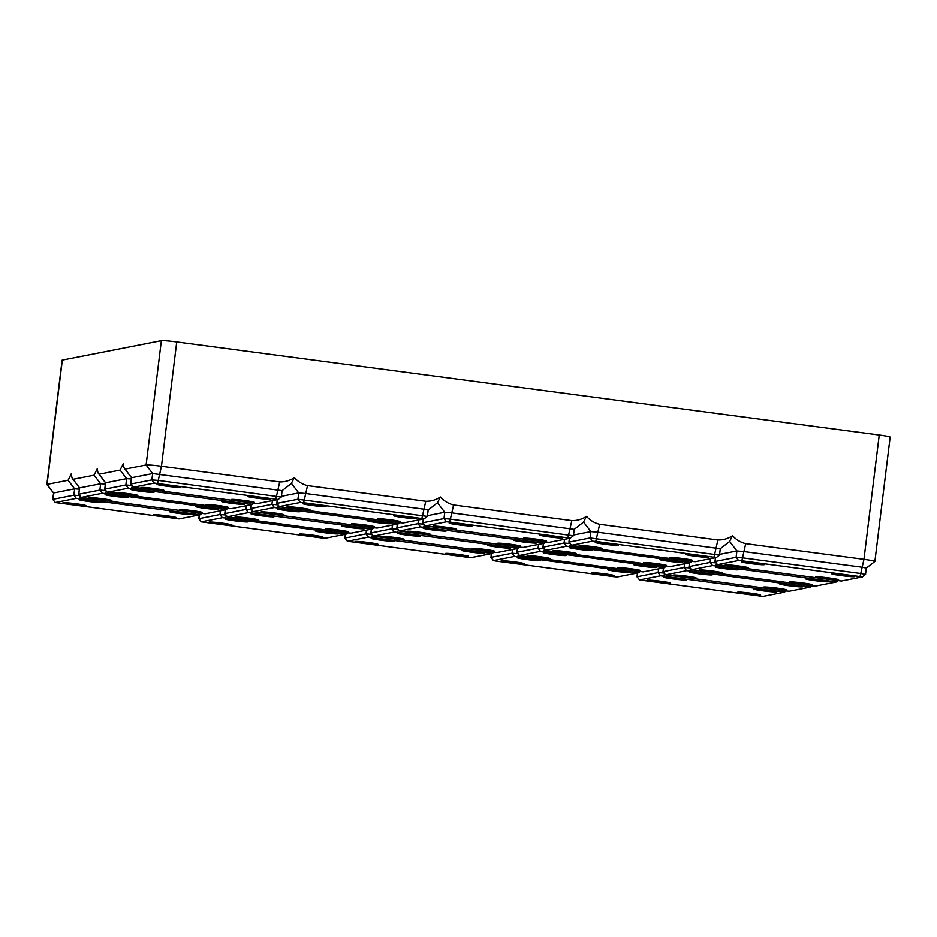 <?xml version="1.0" encoding="UTF-8"?>
<svg xmlns="http://www.w3.org/2000/svg" width="937" height="937" viewBox="0 0 937 937"><rect width="100%" height="100%" fill="white"/><g stroke="black" fill="none" stroke-linecap="round" stroke-linejoin="round"><path stroke-width="1.41" d="M166.856 515.83A11.572 0.644 7 0 1 176.332 517.634A11.572 0.644 7 0 1 162.839 516.615A11.572 0.644 7 0 1 153.363 514.811A11.572 0.644 7 0 1 166.856 515.83M76.436 503.848A11.572 0.644 7 0 1 85.911 505.652A11.572 0.644 7 0 1 72.418 504.633A11.572 0.644 7 0 1 62.943 502.829A11.572 0.644 7 0 1 76.436 503.848M182.949 512.668A11.572 0.644 7 0 1 192.425 514.472A11.572 0.644 7 0 1 178.932 513.464A11.572 0.644 7 0 1 169.456 511.661A11.572 0.644 7 0 1 182.949 512.668M92.529 500.698A11.572 0.644 7 0 1 102.004 502.501A11.572 0.644 7 0 1 88.511 501.482A11.572 0.644 7 0 1 79.036 499.679A11.572 0.644 7 0 1 92.529 500.698M200.108 514.8L79.586 498.66L76.307 498.39L55.213 502.548L179.061 518.922L200.108 514.8M79.364 489.173L74.644 488.856L53.596 492.979L52.73 499.374L55.213 502.548M79.821 495.661L73.871 495.204L52.73 499.374M46.85 484.511L62.111 360.183A13.341 0.75 -173 0 1 62.322 360.089L47.049 484.406A13.341 0.75 -173 0 0 46.85 484.511A13.341 0.75 -173 0 0 46.862 484.546L53.514 493.026M55.26 502.513L52.823 499.327L53.596 492.979L47.049 484.406L68.096 480.283L71.329 473.689C71.622 477.038 72.196 478.912 73.051 479.311L79.516 487.931L78.731 494.279L81.214 497.453L205.062 513.827L226.145 509.681L105.576 493.565L102.297 493.295L81.214 497.453M62.322 360.089L161.363 340.681L146.102 464.998L152.649 473.572L131.52 477.753L125.054 469.121C124.199 468.723 123.625 466.849 123.321 463.499L120.1 470.093L126.647 478.666L105.506 482.836L104.733 489.196L107.216 492.358L227.785 508.463L231.064 508.732L252.147 504.598L131.578 488.47L128.299 488.2L107.251 492.323L104.733 489.196M866.35 568.091L874.865 561.462A13.341 0.75 -173 0 0 874.889 561.415L890.15 437.099A13.341 0.75 -173 0 0 879.222 435.026L176.73 341.946A13.341 0.75 -173 0 0 161.363 340.681M841.321 581.034L862.403 576.899L741.835 560.783L738.555 560.513L717.473 564.671L841.321 581.034M105.354 484.078L100.646 483.761L79.598 487.884L73.051 479.311L94.098 475.188L97.331 468.594C97.624 471.943 98.198 473.817 99.053 474.216L105.506 482.836M131.812 485.483L125.863 485.015L104.815 489.137L105.6 482.789L99.053 474.216L120.1 470.093M281.241 497.055L158.423 480.458L151.864 479.92L130.817 484.042L131.602 477.694L125.054 469.121L146.102 464.998A13.341 0.75 -173 0 1 161.457 466.275L279.706 481.934C284.977 482.051 289.861 480.622 294.37 477.671L291.395 483.351M841.18 575.587A11.572 0.644 7 0 1 831.716 573.784A11.572 0.644 7 0 1 845.209 574.791A11.572 0.644 7 0 1 854.673 576.595A11.572 0.644 7 0 1 841.18 575.587M865.495 574.463L866.362 568.068L861.7 567.178L743.451 551.518L736.904 550.979L719.604 554.364M862.403 576.899L865.577 574.416L860.916 573.526L742.678 557.866L736.119 557.328L714.99 561.509L715.446 557.726M750.76 563.605A11.572 0.644 7 0 1 741.296 561.802A11.572 0.644 7 0 1 754.789 562.821A11.572 0.644 7 0 1 764.252 564.624A11.572 0.644 7 0 1 750.76 563.605M734.667 566.756A11.572 0.644 7 0 1 725.203 564.952A11.572 0.644 7 0 1 738.696 565.971A11.572 0.644 7 0 1 748.159 567.775A11.572 0.644 7 0 1 734.667 566.756M825.087 578.738A11.572 0.644 7 0 1 815.623 576.934A11.572 0.644 7 0 1 829.116 577.953A11.572 0.644 7 0 1 838.58 579.757A11.572 0.644 7 0 1 825.087 578.738M225.876 515.022L219.937 514.554L198.808 518.735L199.265 514.963M201.326 521.862L321.848 538.002L325.127 538.271L346.21 534.137L225.641 518.009L222.374 517.739L201.326 521.862L198.89 518.676L199.347 514.94M234.578 520.831A11.572 0.644 7 0 1 225.103 519.028A11.572 0.644 7 0 1 238.595 520.047A11.572 0.644 7 0 1 248.071 521.85A11.572 0.644 7 0 1 234.578 520.831M324.998 532.813A11.572 0.644 7 0 1 315.523 531.01A11.572 0.644 7 0 1 329.016 532.029A11.572 0.644 7 0 1 338.491 533.832A11.572 0.644 7 0 1 324.998 532.813M222.502 523.197A11.572 0.644 7 0 1 231.966 525.001A11.572 0.644 7 0 1 218.473 523.982A11.572 0.644 7 0 1 209.01 522.178A11.572 0.644 7 0 1 222.502 523.197M312.923 535.179A11.572 0.644 7 0 1 322.387 536.983A11.572 0.644 7 0 1 308.894 535.964A11.572 0.644 7 0 1 299.43 534.16A11.572 0.644 7 0 1 312.923 535.179M427.295 516.416L297.931 499.269L276.883 503.392L279.273 506.612L281.604 507.046L399.853 522.717L403.121 522.987L424.215 518.852L303.647 502.736L300.367 502.466L279.273 506.612M371.942 534.371L365.992 533.903L344.875 538.084L345.32 534.313M720.284 548.742L597.396 532.169L590.837 531.619L573.538 535.015M719.429 555.114L590.052 537.967L568.923 542.136L571.406 545.322L573.737 545.756L691.974 561.415L695.254 561.685L716.337 557.55L595.768 541.434L592.489 541.164L571.406 545.322M695.113 556.227A11.572 0.644 7 0 1 685.65 554.423A11.572 0.644 7 0 1 699.143 555.442A11.572 0.644 7 0 1 708.606 557.246A11.572 0.644 7 0 1 695.113 556.227M604.693 544.256A11.572 0.644 7 0 1 595.229 542.453A11.572 0.644 7 0 1 608.722 543.46A11.572 0.644 7 0 1 618.186 545.264A11.572 0.644 7 0 1 604.693 544.256M588.6 547.407A11.572 0.644 7 0 1 579.136 545.603A11.572 0.644 7 0 1 592.629 546.622A11.572 0.644 7 0 1 602.093 548.426A11.572 0.644 7 0 1 588.6 547.407M683.05 558.593A11.572 0.644 7 0 1 692.513 560.396A11.572 0.644 7 0 1 679.02 559.389A11.572 0.644 7 0 1 669.557 557.585A11.572 0.644 7 0 1 683.05 558.593M454.96 555.313A11.572 0.644 7 0 1 445.497 553.509A11.572 0.644 7 0 1 458.989 554.528A11.572 0.644 7 0 1 468.453 556.332A11.572 0.644 7 0 1 454.96 555.313M368.428 537.088L347.346 541.246L467.914 557.351L471.194 557.62L492.276 553.486L368.428 537.088L365.992 533.903L366.461 530.166M380.633 540.18A11.572 0.644 7 0 1 371.169 538.377A11.572 0.644 7 0 1 384.662 539.396A11.572 0.644 7 0 1 394.126 541.199A11.572 0.644 7 0 1 380.633 540.18M471.053 552.162A11.572 0.644 7 0 1 461.59 550.359A11.572 0.644 7 0 1 475.082 551.378A11.572 0.644 7 0 1 484.546 553.181A11.572 0.644 7 0 1 471.053 552.162M368.569 542.546A11.572 0.644 7 0 1 378.033 544.35A11.572 0.644 7 0 1 364.54 543.343A11.572 0.644 7 0 1 355.076 541.539A11.572 0.644 7 0 1 368.569 542.546M518.009 553.72L512.059 553.252L491.011 557.374L493.412 560.595L495.732 561.029L613.981 576.7L617.26 576.969L638.308 572.847L517.774 556.719L514.495 556.449L493.412 560.595M291.7 483.211L282.107 490.672L152.649 473.572L151.864 479.92L154.3 483.105L133.218 487.263L257.066 503.637L278.148 499.503L154.3 483.105M427.389 516.369L428.162 510.021L423.501 509.131L305.263 493.471L298.704 492.921L281.405 496.317M312.571 505.547A11.572 0.644 7 0 1 303.096 503.743A11.572 0.644 7 0 1 316.589 504.762A11.572 0.644 7 0 1 326.064 506.566A11.572 0.644 7 0 1 312.571 505.547M601.027 574.662A11.572 0.644 7 0 1 591.563 572.858A11.572 0.644 7 0 1 605.056 573.877A11.572 0.644 7 0 1 614.52 575.681A11.572 0.644 7 0 1 601.027 574.662M526.699 559.53A11.572 0.644 7 0 1 517.236 557.726A11.572 0.644 7 0 1 530.729 558.745A11.572 0.644 7 0 1 540.192 560.549A11.572 0.644 7 0 1 526.699 559.53M617.12 571.511A11.572 0.644 7 0 1 607.656 569.708A11.572 0.644 7 0 1 621.149 570.727A11.572 0.644 7 0 1 630.613 572.53A11.572 0.644 7 0 1 617.12 571.511M514.636 561.895A11.572 0.644 7 0 1 524.099 563.699A11.572 0.644 7 0 1 510.606 562.692A11.572 0.644 7 0 1 501.143 560.888A11.572 0.644 7 0 1 514.636 561.895M664.075 573.069L658.125 572.601L636.996 576.794L637.453 573.011M402.992 517.529A11.572 0.644 7 0 1 393.517 515.725A11.572 0.644 7 0 1 407.009 516.744A11.572 0.644 7 0 1 416.485 518.548A11.572 0.644 7 0 1 402.992 517.529M747.094 594.023A11.572 0.644 7 0 1 737.63 592.219A11.572 0.644 7 0 1 751.111 593.226A11.572 0.644 7 0 1 760.586 595.03A11.572 0.644 7 0 1 747.094 594.023M660.562 575.798L639.479 579.944L760.048 596.049L763.327 596.319L784.41 592.184L660.562 575.798L658.125 572.601L658.582 568.876M672.766 578.89A11.572 0.644 7 0 1 663.302 577.087A11.572 0.644 7 0 1 676.795 578.094A11.572 0.644 7 0 1 686.259 579.898A11.572 0.644 7 0 1 672.766 578.89M763.186 590.86A11.572 0.644 7 0 1 753.723 589.057A11.572 0.644 7 0 1 767.216 590.076A11.572 0.644 7 0 1 776.679 591.879A11.572 0.644 7 0 1 763.186 590.86M660.69 581.256A11.572 0.644 7 0 1 670.166 583.06A11.572 0.644 7 0 1 656.673 582.041A11.572 0.644 7 0 1 647.209 580.237A11.572 0.644 7 0 1 660.69 581.256M690.077 567.974L684.127 567.506L662.998 571.699L663.455 567.916M665.516 574.826L786.038 590.954L789.317 591.224L810.4 587.089L689.843 570.973L686.563 570.703L665.516 574.826L663.08 571.64L663.537 567.904M698.768 573.795A11.572 0.644 7 0 1 689.292 571.992A11.572 0.644 7 0 1 702.785 572.999A11.572 0.644 7 0 1 712.261 574.803A11.572 0.644 7 0 1 698.768 573.795M789.188 585.766A11.572 0.644 7 0 1 779.713 583.962A11.572 0.644 7 0 1 793.206 584.981A11.572 0.644 7 0 1 802.681 586.785A11.572 0.644 7 0 1 789.188 585.766M686.692 576.161A11.572 0.644 7 0 1 696.168 577.965A11.572 0.644 7 0 1 682.675 576.946A11.572 0.644 7 0 1 673.199 575.142A11.572 0.644 7 0 1 686.692 576.161M777.113 588.131A11.572 0.644 7 0 1 786.588 589.935A11.572 0.644 7 0 1 773.095 588.928A11.572 0.644 7 0 1 763.62 587.124A11.572 0.644 7 0 1 777.113 588.131M544.01 548.625L538.061 548.157L517.013 552.28L519.414 555.5L521.733 555.934L639.983 571.605L643.25 571.875L664.345 567.74L543.776 551.624L540.497 551.354L519.414 555.5M552.701 554.446A11.572 0.644 7 0 1 543.237 552.643A11.572 0.644 7 0 1 556.73 553.65A11.572 0.644 7 0 1 566.194 555.454A11.572 0.644 7 0 1 552.701 554.446M643.122 566.416A11.572 0.644 7 0 1 633.658 564.613A11.572 0.644 7 0 1 647.151 565.632A11.572 0.644 7 0 1 656.614 567.435A11.572 0.644 7 0 1 643.122 566.416M540.626 556.801A11.572 0.644 7 0 1 550.101 558.604A11.572 0.644 7 0 1 536.608 557.597A11.572 0.644 7 0 1 527.133 555.793A11.572 0.644 7 0 1 540.626 556.801M631.046 568.782A11.572 0.644 7 0 1 640.521 570.586A11.572 0.644 7 0 1 627.029 569.579A11.572 0.644 7 0 1 617.553 567.775A11.572 0.644 7 0 1 631.046 568.782M282.107 490.672L281.323 497.02L278.148 499.503M294.37 477.671C298.013 481.7 302.393 484.359 307.523 485.624L425.773 501.283C431.043 501.4 435.928 499.971 440.425 497.02C444.079 501.061 448.46 503.708 453.59 504.973L571.828 520.632C577.098 520.749 581.994 519.332 586.492 516.369C590.134 520.41 594.526 523.057 599.657 524.322L717.894 539.993C723.165 540.099 728.049 538.681 732.558 535.718L729.595 541.41M874.889 561.415A13.341 0.75 -173 0 0 863.961 559.342L745.723 543.671C740.593 542.406 736.201 539.759 732.558 535.718M442.545 528.058A11.572 0.644 7 0 1 433.07 526.254A11.572 0.644 7 0 1 446.562 527.273A11.572 0.644 7 0 1 456.026 529.077A11.572 0.644 7 0 1 442.545 528.058M532.966 540.04A11.572 0.644 7 0 1 523.49 538.236A11.572 0.644 7 0 1 536.983 539.243A11.572 0.644 7 0 1 546.447 541.047A11.572 0.644 7 0 1 532.966 540.04M549.059 536.878A11.572 0.644 7 0 1 539.583 535.074A11.572 0.644 7 0 1 553.076 536.093A11.572 0.644 7 0 1 562.551 537.897A11.572 0.644 7 0 1 549.059 536.878M586.492 516.369L583.528 522.05M105.811 490.578L99.872 490.11L78.825 494.232L79.516 487.931M251.877 509.927L245.927 509.459L224.798 513.64L225.255 509.869M397.944 529.276L391.994 528.808L370.865 533.001L371.321 529.218M394.43 532.005L373.348 536.151L493.916 552.256L497.196 552.525L518.278 548.391L394.43 532.005L391.994 528.808L392.451 525.083M406.635 535.086A11.572 0.644 7 0 1 397.171 533.282A11.572 0.644 7 0 1 410.664 534.301A11.572 0.644 7 0 1 420.127 536.105A11.572 0.644 7 0 1 406.635 535.086M497.055 547.067A11.572 0.644 7 0 1 487.591 545.264A11.572 0.644 7 0 1 501.084 546.283A11.572 0.644 7 0 1 510.548 548.086A11.572 0.644 7 0 1 497.055 547.067M394.571 537.451A11.572 0.644 7 0 1 404.034 539.255A11.572 0.644 7 0 1 390.542 538.248A11.572 0.644 7 0 1 381.078 536.444A11.572 0.644 7 0 1 394.571 537.451M484.991 549.433A11.572 0.644 7 0 1 494.455 551.237A11.572 0.644 7 0 1 480.962 550.218A11.572 0.644 7 0 1 471.498 548.414A11.572 0.644 7 0 1 484.991 549.433M248.364 512.644L227.281 516.802L347.85 532.907L351.129 533.176L372.212 529.042L248.364 512.644L245.927 509.459L246.384 505.722M260.568 515.737A11.572 0.644 7 0 1 251.104 513.933A11.572 0.644 7 0 1 264.597 514.952A11.572 0.644 7 0 1 274.061 516.755A11.572 0.644 7 0 1 260.568 515.737M350.988 527.718A11.572 0.644 7 0 1 341.525 525.915A11.572 0.644 7 0 1 355.018 526.934A11.572 0.644 7 0 1 364.481 528.737A11.572 0.644 7 0 1 350.988 527.718M248.504 518.102A11.572 0.644 7 0 1 257.968 519.906A11.572 0.644 7 0 1 244.475 518.887A11.572 0.644 7 0 1 235.011 517.083A11.572 0.644 7 0 1 248.504 518.102M338.925 530.084A11.572 0.644 7 0 1 348.388 531.888A11.572 0.644 7 0 1 334.896 530.869A11.572 0.644 7 0 1 325.432 529.065A11.572 0.644 7 0 1 338.925 530.084M192.858 510.735A11.572 0.644 7 0 1 202.322 512.539A11.572 0.644 7 0 1 188.829 511.52A11.572 0.644 7 0 1 179.365 509.716A11.572 0.644 7 0 1 192.858 510.735M102.438 498.753A11.572 0.644 7 0 1 111.901 500.557A11.572 0.644 7 0 1 98.408 499.538A11.572 0.644 7 0 1 88.945 497.734A11.572 0.644 7 0 1 102.438 498.753M204.934 508.369A11.572 0.644 7 0 1 195.458 506.566A11.572 0.644 7 0 1 208.951 507.585A11.572 0.644 7 0 1 218.415 509.388A11.572 0.644 7 0 1 204.934 508.369M114.513 496.387A11.572 0.644 7 0 1 105.038 494.584A11.572 0.644 7 0 1 118.53 495.603A11.572 0.644 7 0 1 127.994 497.406A11.572 0.644 7 0 1 114.513 496.387M81.261 497.418L78.731 494.279M716.067 562.879L710.129 562.423L689 566.604L689.456 562.821M170.534 485.413A11.572 0.644 7 0 1 179.998 487.217A11.572 0.644 7 0 1 166.505 486.198A11.572 0.644 7 0 1 157.041 484.394A11.572 0.644 7 0 1 170.534 485.413M154.429 488.564A11.572 0.644 7 0 1 163.905 490.367A11.572 0.644 7 0 1 150.412 489.36A11.572 0.644 7 0 1 140.948 487.556A11.572 0.644 7 0 1 154.429 488.564M260.954 497.395A11.572 0.644 7 0 1 270.418 499.198A11.572 0.644 7 0 1 256.925 498.179A11.572 0.644 7 0 1 247.462 496.376A11.572 0.644 7 0 1 260.954 497.395M244.85 500.545A11.572 0.644 7 0 1 254.325 502.349A11.572 0.644 7 0 1 240.832 501.33A11.572 0.644 7 0 1 231.369 499.526A11.572 0.644 7 0 1 244.85 500.545M386.899 520.679A11.572 0.644 7 0 1 377.424 518.875A11.572 0.644 7 0 1 390.916 519.894A11.572 0.644 7 0 1 400.392 521.698A11.572 0.644 7 0 1 386.899 520.679M296.479 508.709A11.572 0.644 7 0 1 287.003 506.905A11.572 0.644 7 0 1 300.496 507.913A11.572 0.644 7 0 1 309.971 509.716A11.572 0.644 7 0 1 296.479 508.709M425.386 525.938L545.908 542.066L549.187 542.336L570.27 538.201L449.701 522.085L446.434 521.815L425.386 525.938L422.95 522.741L425.339 525.962M458.638 524.907A11.572 0.644 7 0 1 449.163 523.104A11.572 0.644 7 0 1 462.655 524.111A11.572 0.644 7 0 1 472.131 525.915A11.572 0.644 7 0 1 458.638 524.907M573.362 535.765L450.545 519.168L443.997 518.618L422.95 522.741L423.407 519.016M583.821 521.909L574.229 529.382L451.329 512.82L444.77 512.27L427.471 515.666M130.735 484.101L133.218 487.263L130.735 484.101L131.508 477.741M440.425 497.02L437.462 502.7M691.518 569.731L812.039 585.859L815.319 586.129L836.401 581.994L715.833 565.878L712.553 565.608L691.518 569.731L689.082 566.545L689.538 562.809M724.769 568.7A11.572 0.644 7 0 1 715.294 566.897A11.572 0.644 7 0 1 728.787 567.904A11.572 0.644 7 0 1 738.251 569.708A11.572 0.644 7 0 1 724.769 568.7M815.19 580.682A11.572 0.644 7 0 1 805.715 578.879A11.572 0.644 7 0 1 819.207 579.886A11.572 0.644 7 0 1 828.671 581.69A11.572 0.644 7 0 1 815.19 580.682M712.694 571.066A11.572 0.644 7 0 1 722.158 572.87A11.572 0.644 7 0 1 708.665 571.851A11.572 0.644 7 0 1 699.201 570.047A11.572 0.644 7 0 1 712.694 571.066M803.114 583.037A11.572 0.644 7 0 1 812.578 584.84A11.572 0.644 7 0 1 799.085 583.833A11.572 0.644 7 0 1 789.622 582.029A11.572 0.644 7 0 1 803.114 583.037M570.001 543.53L564.062 543.062L543.015 547.185L545.404 550.406L547.735 550.851L665.973 566.51L669.252 566.78L690.3 562.657L569.766 546.529L566.498 546.259L545.404 550.406M578.703 549.351A11.572 0.644 7 0 1 569.227 547.548A11.572 0.644 7 0 1 582.72 548.555A11.572 0.644 7 0 1 592.196 550.359A11.572 0.644 7 0 1 578.703 549.351M669.123 561.322A11.572 0.644 7 0 1 659.648 559.518A11.572 0.644 7 0 1 673.141 560.537A11.572 0.644 7 0 1 682.616 562.341A11.572 0.644 7 0 1 669.123 561.322M566.627 551.717A11.572 0.644 7 0 1 576.103 553.521A11.572 0.644 7 0 1 562.61 552.502A11.572 0.644 7 0 1 553.135 550.698A11.572 0.644 7 0 1 566.627 551.717M657.048 563.687A11.572 0.644 7 0 1 666.523 565.491A11.572 0.644 7 0 1 653.03 564.484A11.572 0.644 7 0 1 643.555 562.68A11.572 0.644 7 0 1 657.048 563.687M131.356 478.983L126.647 478.666L125.863 485.015L128.299 488.2M218.86 505.64A11.572 0.644 7 0 1 228.323 507.444A11.572 0.644 7 0 1 214.831 506.425A11.572 0.644 7 0 1 205.367 504.621A11.572 0.644 7 0 1 218.86 505.64M128.439 493.658A11.572 0.644 7 0 1 137.903 495.462A11.572 0.644 7 0 1 124.41 494.443A11.572 0.644 7 0 1 114.946 492.639A11.572 0.644 7 0 1 128.439 493.658M230.924 503.274A11.572 0.644 7 0 1 221.46 501.471A11.572 0.644 7 0 1 234.953 502.49A11.572 0.644 7 0 1 244.416 504.293A11.572 0.644 7 0 1 230.924 503.274M140.503 491.293A11.572 0.644 7 0 1 131.039 489.489A11.572 0.644 7 0 1 144.532 490.508A11.572 0.644 7 0 1 153.996 492.312A11.572 0.644 7 0 1 140.503 491.293M277.879 504.832L271.929 504.364L250.8 508.545L251.257 504.774M253.318 511.684L373.851 527.812L377.131 528.081L398.213 523.947L274.365 507.549L253.318 511.684L250.882 508.486L251.339 504.762M286.57 510.642A11.572 0.644 7 0 1 277.106 508.838A11.572 0.644 7 0 1 290.599 509.857A11.572 0.644 7 0 1 300.063 511.661A11.572 0.644 7 0 1 286.57 510.642M376.99 522.623A11.572 0.644 7 0 1 367.527 520.82A11.572 0.644 7 0 1 381.019 521.839A11.572 0.644 7 0 1 390.483 523.642A11.572 0.644 7 0 1 376.99 522.623M274.506 513.007A11.572 0.644 7 0 1 283.97 514.811A11.572 0.644 7 0 1 270.477 513.804A11.572 0.644 7 0 1 261.013 512A11.572 0.644 7 0 1 274.506 513.007M364.926 524.989A11.572 0.644 7 0 1 374.39 526.793A11.572 0.644 7 0 1 360.897 525.774A11.572 0.644 7 0 1 351.434 523.97A11.572 0.644 7 0 1 364.926 524.989M423.946 524.181L417.996 523.713L396.866 527.906L397.323 524.123M420.432 526.91L399.338 531.056L519.918 547.161L523.186 547.431L544.28 543.296L420.432 526.91L417.996 523.713L418.452 519.988M432.636 529.991A11.572 0.644 7 0 1 423.173 528.187A11.572 0.644 7 0 1 436.654 529.206A11.572 0.644 7 0 1 446.129 531.01A11.572 0.644 7 0 1 432.636 529.991M523.057 541.973A11.572 0.644 7 0 1 513.593 540.169A11.572 0.644 7 0 1 527.074 541.188A11.572 0.644 7 0 1 536.55 542.991A11.572 0.644 7 0 1 523.057 541.973M420.561 532.357A11.572 0.644 7 0 1 430.036 534.16A11.572 0.644 7 0 1 416.543 533.153A11.572 0.644 7 0 1 407.068 531.349A11.572 0.644 7 0 1 420.561 532.357M510.981 544.338A11.572 0.644 7 0 1 520.457 546.142A11.572 0.644 7 0 1 506.964 545.123A11.572 0.644 7 0 1 497.488 543.319A11.572 0.644 7 0 1 510.981 544.338M198.187 513.078L197.824 514.331M68.096 480.283L74.644 488.856L73.871 495.204L76.307 498.39M80.277 496.259L79.586 498.66M745.723 543.671L741.835 560.783M729.63 541.457L736.904 550.979L736.119 557.328L738.555 560.513M879.222 435.026L863.961 559.342L860.072 576.454M220.394 510.817L219.937 514.554L222.374 517.739M226.344 515.608L225.641 518.009M344.254 532.427L343.891 533.68M425.773 501.283L421.884 518.395M307.523 485.624L303.647 502.736M345.413 534.301L344.945 538.025L347.381 541.223M599.657 524.322L595.768 541.434M583.564 522.108L590.837 531.619L590.052 537.967L592.489 541.164M717.894 539.993L714.017 557.093M569.473 538.365L569.017 542.101L571.441 545.287M490.309 551.776L489.957 553.029M372.399 534.957L371.708 537.37M491.468 553.65L491.011 557.374L493.448 560.572M512.516 549.527L512.059 553.252L514.495 556.449M279.706 481.934L275.818 499.046M291.442 483.398L298.704 492.921L297.931 499.269L300.367 502.466M636.375 571.125L636.012 572.378M518.466 554.306L517.774 556.719M637.535 572.999L637.078 576.723L639.514 579.921L636.996 576.794M277.34 499.667L276.883 503.392L279.32 506.589M782.442 590.474L782.079 591.727M664.532 573.655L663.841 576.068M808.444 585.379L808.081 586.632M690.534 568.56L689.843 570.973M684.584 563.781L684.127 567.506L686.563 570.703M517.47 548.555L517.013 552.28L519.449 555.477M662.377 566.03L662.014 567.283M544.467 549.211L543.776 551.624M538.517 544.432L538.061 548.157L540.497 551.354M715.528 557.714L715.072 561.45L717.508 564.636M176.73 341.946L161.457 466.275L157.58 483.387M94.098 475.188L100.646 483.761L99.872 490.11L102.297 493.295M225.349 509.845L224.88 513.581L227.316 516.767M371.403 529.206L370.947 532.93L373.383 536.128M516.31 546.681L515.947 547.934M398.401 529.862L397.71 532.275M370.244 527.332L369.892 528.585M252.334 510.513L251.643 512.926M224.189 507.983L223.826 509.236M106.279 491.164L105.576 493.565M710.586 558.686L710.129 562.423L712.553 565.608M571.828 520.632L567.951 537.744M453.59 504.973L449.701 522.085M437.509 502.759L444.77 512.27L443.997 518.618L446.434 521.815M834.445 580.296L834.082 581.549M716.536 563.465L715.833 565.878M543.472 543.46L543.015 547.185L545.451 550.382M688.379 560.935L688.016 562.188M570.469 544.116L569.766 546.529M564.519 539.337L564.062 543.062L566.498 546.259M250.179 502.888L249.816 504.141M132.269 486.069L131.578 488.47M396.246 522.237L395.882 523.49M278.336 505.418L277.645 507.831M272.386 500.627L271.929 504.364L274.365 507.549M397.405 524.111L396.948 527.836L399.385 531.033M542.312 541.586L541.949 542.839M424.402 524.767L423.711 527.18M200.143 514.776L201.736 513.546M201.279 521.897L198.808 518.735M346.21 534.137L347.803 532.895M716.337 557.55L719.511 555.091M729.888 541.258L720.295 548.731L719.511 555.067M347.346 541.246L344.875 538.084M492.276 553.486L493.869 552.244M491.386 553.662L490.929 557.421M424.215 518.852L427.377 516.381M638.343 572.835L639.924 571.593M569.38 538.377L568.923 542.136M784.41 592.184L785.991 590.954M665.469 574.861L662.998 571.699M810.4 587.089L811.992 585.859M517.388 548.567L516.931 552.326M664.345 567.74L665.926 566.498M277.258 499.679L276.79 503.438M717.473 564.671L714.99 561.509M373.348 536.151L370.865 533.001M518.278 548.391L519.859 547.149M227.281 516.802L224.798 513.64M372.212 529.042L373.793 527.8M226.145 509.681L227.738 508.451M570.27 538.201L573.444 535.73L574.229 529.37M428.162 510.033L437.755 502.56M423.325 519.028L422.856 522.787M691.471 569.766L689 566.604M836.401 581.994L837.994 580.764M543.39 543.472L542.921 547.231M690.335 562.645L691.928 561.415M252.147 504.598L253.728 503.356M253.283 511.707L250.8 508.545M398.213 523.947L399.794 522.705M399.338 531.056L396.866 527.906M544.28 543.296L545.861 542.054"/></g></svg>
